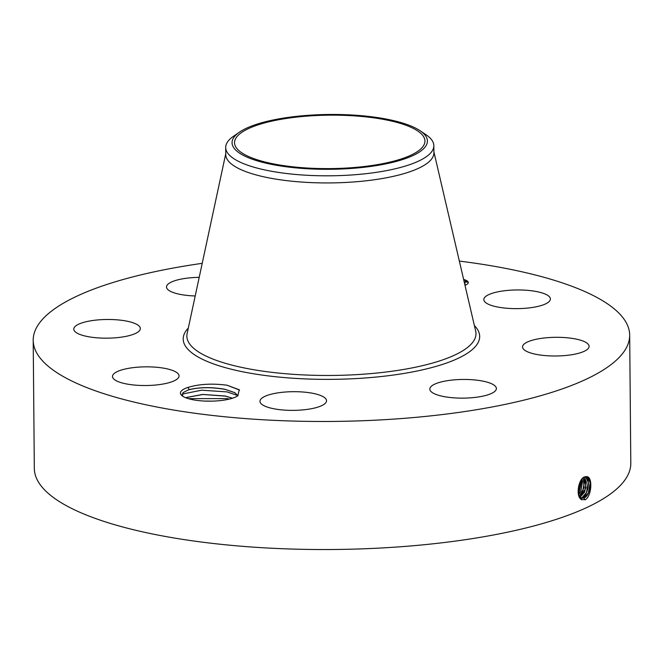 <?xml version="1.0" encoding="UTF-8"?>
<svg xmlns="http://www.w3.org/2000/svg" width="664" height="664" viewBox="0 0 664 664"><rect width="100%" height="100%" fill="white"/><g stroke="black" fill="none" stroke-linecap="round" stroke-linejoin="round"><path stroke-width="1" d="M459.355 261.085A298.252 83.705 179.5 0 1 629.679 335.137L630.8 463.198A298.252 83.705 179.5 0 1 478.022 537.707A298.252 83.705 179.5 0 1 34.321 468.402L33.2 340.341A298.252 83.705 179.5 0 1 185.978 265.832A298.252 83.705 179.5 0 1 202.213 263.334M629.679 335.137A298.252 83.705 179.5 0 1 476.91 409.647A298.252 83.705 179.5 0 1 33.2 340.341M581.888 498.274L584.005 498.017L588.52 492.754L590.23 482.852L587.466 476.868L584.768 476.868C578.485 478.18 575.248 497.054 581.672 499.652L585.474 499.627C591.558 495.709 592.661 478.636 587.607 476.752L585.723 476.569L587.607 476.752M187.995 387.402A29.847 8.375 179.5 0 0 181.77 395.495A29.847 8.375 179.5 0 0 184.235 397.089A29.847 8.375 179.5 0 0 211.99 401.147A29.847 8.375 179.5 0 0 237.828 395.802L239.256 389.751L227.005 385.203C212.173 383.302 199.175 384.033 187.995 387.402L189.207 389.627A27.963 7.852 179.5 0 0 188.194 389.976L183.015 392.632L182.542 396.101M488.057 304.079A33.275 9.338 179.5 0 1 483.832 299.58A33.275 9.338 179.5 0 1 508.682 290.326A33.275 9.338 179.5 0 1 546.157 294.501A33.275 9.338 179.5 0 1 550.381 298.999A33.275 9.338 179.5 0 1 525.531 308.262A33.275 9.338 179.5 0 1 488.057 304.079M587.839 348.94A33.275 9.338 179.5 0 1 551.286 355.945A33.275 9.338 179.5 0 1 522.543 346.948A33.275 9.338 179.5 0 1 523.805 344.367A33.275 9.338 179.5 0 1 560.358 337.362A33.275 9.338 179.5 0 1 589.101 346.367A33.275 9.338 179.5 0 1 587.839 348.94M479.325 396.815A33.275 9.338 179.5 0 1 429.815 389.087A33.275 9.338 179.5 0 1 446.864 380.771A33.275 9.338 179.5 0 1 496.373 388.506A33.275 9.338 179.5 0 1 479.325 396.815M284.184 410.086A33.275 9.338 179.5 0 1 259.973 401.313A33.275 9.338 179.5 0 1 302.311 391.967A33.275 9.338 179.5 0 1 326.53 400.732A33.275 9.338 179.5 0 1 284.184 410.086M116.723 380.978A33.275 9.338 179.5 0 1 112.498 376.48A33.275 9.338 179.5 0 1 137.348 367.217A33.275 9.338 179.5 0 1 174.823 371.4A33.275 9.338 179.5 0 1 179.056 375.899A33.275 9.338 179.5 0 1 154.206 385.153A33.275 9.338 179.5 0 1 116.723 380.978M75.04 326.539A33.275 9.338 179.5 0 1 111.602 319.533A33.275 9.338 179.5 0 1 140.336 328.531A33.275 9.338 179.5 0 1 139.083 331.112A33.275 9.338 179.5 0 1 102.53 338.117A33.275 9.338 179.5 0 1 73.787 329.112A33.275 9.338 179.5 0 1 75.04 326.539M195.199 295.97A33.275 9.338 179.5 0 1 166.506 286.972A33.275 9.338 179.5 0 1 183.554 278.664A33.275 9.338 179.5 0 1 199.2 277.353M463.638 279.461A15.695 4.407 179.5 0 1 468.286 282.549A15.695 4.407 179.5 0 1 465.879 284.922A15.695 4.407 179.5 0 1 464.991 285.279M283.296 118.931A95.209 26.718 179.5 0 1 424.935 141.05A95.209 26.718 179.5 0 1 376.164 164.838A95.209 26.718 179.5 0 1 234.533 142.71A95.209 26.718 179.5 0 1 283.296 118.931M581.979 478.993L582.494 481.682L580.826 491.327L578.551 494.887L581.058 497.975L584.046 498.025C590.23 495.991 592.612 478.968 587.507 476.868M468.269 282.773A15.695 4.407 -0.5 0 0 463.746 279.942M232.242 140.984A97.674 27.415 179.5 0 1 239.339 132.219A97.674 27.415 179.5 0 1 329.493 114.465A97.674 27.415 179.5 0 1 419.947 130.65A97.674 27.415 179.5 0 1 427.226 142.777A97.674 27.415 179.5 0 1 323.75 169.295A97.674 27.415 179.5 0 1 232.242 140.984M590.196 482.479L588.362 493.103M580.983 497.934L582.145 497.635C588.287 495.618 590.661 478.702 585.59 476.619L585.565 476.603M188.194 389.976C198.752 387.145 211.127 386.971 225.312 389.436L234.732 392.681L237.986 395.711L234.732 392.623L225.088 389.328C211.799 386.979 199.839 387.079 189.207 389.627M419.947 130.65L425.89 134.618A104.074 29.208 179.5 0 1 433.841 145.682L433.907 152.803A104.074 29.208 179.5 0 1 380.596 178.807A104.074 29.208 179.5 0 1 225.768 154.621L225.702 147.499A104.074 29.208 179.5 0 1 225.901 145.64A104.074 29.208 179.5 0 1 233.462 136.303L239.339 132.219M464.651 283.81A12.367 3.469 -0.5 0 0 464.966 283.022L464.958 282.573A12.367 3.469 -0.5 0 0 464.061 281.295M465.472 282.009L467.082 282.001M433.841 145.682A104.074 29.208 179.5 0 1 433.65 147.549A104.074 29.208 179.5 0 1 380.53 171.685A104.074 29.208 179.5 0 1 225.702 147.499M580.967 497.925L582.104 497.626L586.602 492.397L588.296 482.562L585.54 476.611M464.568 283.453A12.367 3.469 -0.5 0 0 464.958 282.573M465.422 284.673L464.792 284.433M465.464 281.561L467.224 281.685L465.464 281.561M185.563 397.686L202.968 394.474L225.378 396.134L232.433 398.234M232.516 398.209L225.146 396.018L202.769 394.424L185.488 397.653M588.262 482.189L586.436 492.746M580.12 497.303L586.071 487.774L584.478 476.984M580.095 497.286L584.677 492.041L586.362 482.271L584.444 477.001M212.389 401.139L204.446 401.056M211.501 401.156L205.317 401.097M586.32 481.89L584.511 492.389M579.307 496.332L584.104 487.6L583.283 477.715M579.29 496.307L582.751 491.684L584.428 481.973L583.258 477.74M584.386 481.599L582.585 492.032M578.568 494.929L582.013 478.96M582.452 481.3L580.668 491.675M578.145 492.539L580.568 481.051M578.136 492.464L578.9 490.97L580.527 481.118L578.742 491.319M188.368 398.657L227.121 398.591L229.329 399.097M182.044 394.109L201.648 390.2L227.063 391.901L237.928 395.603M227.005 385.203L239.571 390.058M474.378 325.559A148.246 41.608 179.5 0 1 403.745 373.483A148.246 41.608 179.5 0 1 240.277 371.284A148.246 41.608 179.5 0 1 188.31 328.058M584.942 499.884L584.046 498.025M433.899 151.882L475.665 331.079A144.561 40.57 179.5 0 1 401.927 369.74A144.561 40.57 179.5 0 1 254.528 369.856A144.561 40.57 179.5 0 1 187.123 333.594L225.76 153.699M581.498 499.834L581.058 497.975M582.486 498.332L582.145 497.635M465.323 282.159L465.323 281.702M467.232 282.142L467.224 281.685"/></g></svg>
